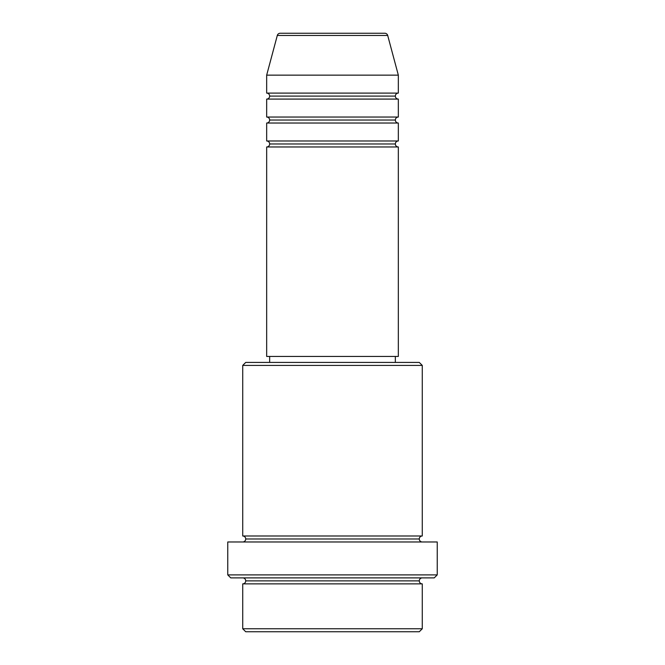 <?xml version="1.0" encoding="UTF-8"?>
<svg xmlns="http://www.w3.org/2000/svg" width="665" height="665" viewBox="0 0 665 665"><rect width="100%" height="100%" fill="white"/><g stroke="black" fill="none" stroke-linecap="round" stroke-linejoin="round"><path stroke-width="1" d="M384.811 33.25L280.189 33.25A2.993 2.993 0 0 0 277.297 35.469L387.703 35.469A2.993 2.993 0 0 0 384.811 33.25L280.189 33.25A2.993 2.993 0 0 0 277.297 35.469L266.665 75.145L398.335 75.145L387.703 35.469L277.297 35.469L266.665 75.145L266.665 93.1A2.993 2.993 0 0 1 269.657 96.093A2.993 2.993 0 0 1 266.673 99.085L266.665 117.04A2.993 2.993 0 0 1 269.657 120.033A2.993 2.993 0 0 1 266.673 123.025L266.665 140.98A2.993 2.993 0 0 1 269.657 143.972A2.993 2.993 0 0 1 266.673 146.965L266.665 356.44L398.335 356.44L398.335 146.965A2.993 2.993 0 0 1 395.343 143.972A2.993 2.993 0 0 1 398.335 140.98L398.335 123.025A2.993 2.993 0 0 1 395.343 120.033A2.993 2.993 0 0 1 398.335 117.04L398.335 99.085A2.993 2.993 0 0 1 395.343 96.093A2.993 2.993 0 0 1 398.335 93.1L398.335 75.145L266.665 75.145L266.665 93.1L398.335 93.1A2.993 2.993 0 0 0 395.343 96.093L269.657 96.093A2.993 2.993 0 0 0 266.665 93.1L398.335 93.1L398.335 75.145L387.703 35.469A2.993 2.993 0 0 0 384.811 33.25M242.725 628.758L245.718 631.75L419.283 631.75L422.275 628.758L242.725 628.758L422.275 628.758L422.275 583.87A2.993 2.993 0 0 1 419.283 580.877A2.993 2.993 0 0 1 422.275 577.885A2.993 2.993 0 0 0 419.283 580.877L245.718 580.877A2.993 2.993 0 0 1 242.725 583.87L242.725 628.758L242.725 583.87A2.993 2.993 0 0 0 245.718 580.877A2.993 2.993 0 0 0 242.725 577.885A2.993 2.993 0 0 1 245.718 580.877L419.283 580.877A2.993 2.993 0 0 0 422.275 583.87L242.725 583.87L422.275 583.87L422.275 628.758L419.283 631.75L245.718 631.75L242.725 628.758M422.275 365.418L419.283 362.425L245.718 362.425L242.725 365.418L422.275 365.418L242.725 365.418L242.725 535.99A2.993 2.993 0 0 1 245.718 538.982A2.993 2.993 0 0 1 242.725 541.975A2.993 2.993 0 0 0 245.718 538.982L419.283 538.982A2.993 2.993 0 0 1 422.275 535.99L422.275 365.418L422.275 535.99A2.993 2.993 0 0 0 419.283 538.982A2.993 2.993 0 0 0 422.275 541.975A2.993 2.993 0 0 1 419.283 538.982L245.718 538.982A2.993 2.993 0 0 0 242.725 535.99L422.275 535.99L242.725 535.99L242.725 365.418L245.718 362.425L419.283 362.425L422.275 365.418M227.763 574.893L230.755 577.885L434.245 577.885L437.238 574.893L227.763 574.893L437.238 574.893L437.238 541.975L227.763 541.975L227.763 574.893L227.763 541.975L437.238 541.975L437.238 574.893L434.245 577.885L230.755 577.885L227.763 574.893M266.665 140.98L398.335 140.98A2.993 2.993 0 0 0 395.343 143.972L269.657 143.972A2.993 2.993 0 0 0 266.665 140.98L266.665 123.025A2.993 2.993 0 0 0 269.657 120.033A2.993 2.993 0 0 0 266.665 117.04L398.335 117.04A2.993 2.993 0 0 0 395.343 120.033L269.657 120.033L395.343 120.033A2.993 2.993 0 0 0 398.327 123.025L266.665 123.025L398.335 123.025L398.335 140.98L266.665 140.98M398.335 146.965L266.665 146.965A2.993 2.993 0 0 0 269.657 143.972L395.343 143.972A2.993 2.993 0 0 0 398.327 146.965L398.335 356.44L266.665 356.44L266.665 146.965L398.335 146.965M395.343 362.425L395.343 356.44L395.343 362.425M269.657 356.44L269.657 362.425L269.657 356.44M398.335 99.085L266.665 99.085A2.993 2.993 0 0 0 269.657 96.093L395.343 96.093A2.993 2.993 0 0 0 398.327 99.085L398.335 117.04L266.665 117.04L266.665 99.085L398.335 99.085"/></g></svg>
